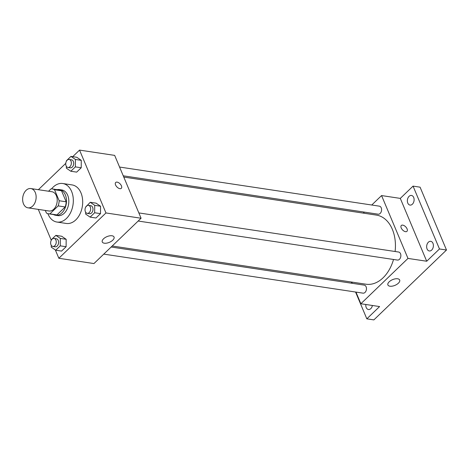 <?xml version="1.0" encoding="UTF-8"?>
<svg xmlns="http://www.w3.org/2000/svg" width="470" height="470" viewBox="0 0 470 470"><rect width="100%" height="100%" fill="white"/><g stroke="black" fill="none" stroke-linecap="round" stroke-linejoin="round"><path stroke-width="0.7" d="M23.5 203.863A9.741 6.668 98.6 0 1 23.964 193.346A9.741 6.668 98.6 0 1 30.838 188.558A9.741 6.668 98.6 0 1 35.984 199.186A9.741 6.668 98.6 0 1 27.942 207.828A9.741 6.668 98.6 0 1 23.5 203.863M30.838 188.558L51.912 191.731A9.741 6.668 98.6 0 1 57.058 202.358A9.741 6.668 98.6 0 1 49.009 211.001L27.942 207.828M52.334 188.934L59.355 189.992A12.572 8.607 98.6 0 1 61.547 190.779L66.182 201.8A12.572 8.607 98.6 0 1 65.195 206.959L56.929 214.913L49.908 213.856L58.168 205.901A12.572 8.607 98.6 0 0 59.161 200.743L54.526 189.721A12.572 8.607 98.6 0 0 52.334 188.934A12.572 8.607 98.6 0 0 51.019 188.881L48.575 191.231M45.32 210.448L46.395 213.016A12.572 8.607 98.6 0 0 48.586 213.803A12.572 8.607 98.6 0 0 49.908 213.856M56.929 214.913A12.572 8.607 98.6 0 1 55.613 214.861L48.586 213.803M53.404 214.526A12.99 8.895 -81.4 0 0 55.554 215.272A12.99 8.895 -81.4 0 0 66.276 203.751A12.99 8.895 -81.4 0 0 59.42 189.58A12.99 8.895 -81.4 0 0 57.152 189.657M59.42 189.58L61.758 189.933A12.99 8.895 98.6 0 1 68.62 204.103A12.99 8.895 98.6 0 1 57.892 215.624L55.554 215.272M65.195 206.959L58.168 205.901M61.547 190.779L54.526 189.721M66.182 201.8L59.161 200.743M51.588 188.87A19.487 13.336 98.6 0 1 62.727 183.512A19.487 13.336 98.6 0 1 73.014 204.761A19.487 13.336 98.6 0 1 56.923 222.046A19.487 13.336 98.6 0 1 48.046 214.109A19.487 13.336 98.6 0 1 47.858 213.644M62.727 183.512L72.092 184.922A19.487 13.336 98.6 0 1 82.379 206.171A19.487 13.336 98.6 0 1 66.288 223.456L56.923 222.046M66.376 166.368L66.358 168.184L70.829 171.245L76.681 172.126L81.216 167.761L81.281 160.346L76.81 157.286L70.958 156.404L66.423 160.769L66.423 161.204M85.663 212.246L85.646 214.062L90.111 217.122L95.968 218.004L100.498 213.638L100.568 206.224L96.097 203.163L90.246 202.282L85.704 207.076M55.343 249.952L58.844 258.271L105.962 212.951L79.542 150.1L72.715 156.669M65.771 163.354L38.381 189.698M38.293 209.391L51.265 240.252M51.265 245.334L51.248 247.15L55.719 250.204L61.57 251.086L66.106 246.726L66.17 239.306L61.699 236.251L55.848 235.37L51.312 239.729L51.312 240.164M58.844 258.271L93.959 263.558L141.076 218.239L114.662 155.388L79.542 150.1M141.076 218.239L105.962 212.951M104.293 243.202A6.386 3.096 -22.8 0 1 102.266 241.962A6.386 3.096 -22.8 0 1 106.954 236.633A6.386 3.096 -22.8 0 1 114.04 237.015A6.386 3.096 -22.8 0 1 111.225 241.368A6.386 3.096 -22.8 0 1 104.293 243.202M115.579 184.963A4.06 2.209 -133.9 0 1 115.691 182.478A4.06 2.209 -133.9 0 1 120.097 183.87A4.06 2.209 -133.9 0 1 121.319 188.329A4.06 2.209 -133.9 0 1 118.381 188.106A4.06 2.209 -133.9 0 1 115.579 184.963M115.691 182.478A4.06 2.209 -133.9 0 1 120.097 183.87A4.06 2.209 -133.9 0 1 121.319 188.329M123.775 177.067L376.417 215.101A34.944 23.917 98.6 0 1 395.1 251.503M393.519 259.475A34.944 23.917 98.6 0 1 366.012 284.215L112.213 246.004M103.776 254.117L363.057 293.157A4.06 2.779 -81.4 0 0 365.919 291.159A4.06 2.779 -81.4 0 0 366.112 286.782A4.06 2.779 -81.4 0 0 364.268 285.125L111.155 247.02M119.562 167.044L379.378 206.166A4.06 2.779 98.6 0 1 381.522 210.589A4.06 2.779 98.6 0 1 378.168 214.191L123.246 175.809M138.844 212.922L398.66 252.038A4.06 2.779 98.6 0 1 400.804 256.467A4.06 2.779 98.6 0 1 397.456 260.069L138.168 221.035M355.966 292.087L360.866 303.743L407.984 258.418L381.57 195.573L371.752 205.014M364.373 212.117L363.316 213.133M351.754 282.071L352.283 283.322M355.567 292.029L366.835 318.842L373.862 319.9L446.5 250.022L420.08 187.178L413.06 186.12L400.299 198.393L381.57 195.573M366.835 318.842L379.596 306.563L360.866 303.743M446.5 250.022L439.474 248.965L413.06 186.12M407.984 258.418L426.713 261.238L439.474 248.965M389.93 286.207A6.386 3.096 -22.8 0 1 387.903 284.967A6.386 3.096 -22.8 0 1 392.591 279.638A6.386 3.096 -22.8 0 1 399.676 280.02A6.386 3.096 -22.8 0 1 396.862 284.374A6.386 3.096 -22.8 0 1 389.93 286.207M426.713 261.238L400.299 198.393M401.215 227.968A4.06 2.209 -133.9 0 1 401.327 225.483A4.06 2.209 -133.9 0 1 405.733 226.875A4.06 2.209 -133.9 0 1 406.955 231.334A4.06 2.209 -133.9 0 1 404.018 231.111A4.06 2.209 -133.9 0 1 401.215 227.968M401.327 225.483A4.06 2.209 -133.9 0 1 405.733 226.875A4.06 2.209 -133.9 0 1 406.955 231.334M412.384 204.197A4.87 3.337 98.6 0 1 410.01 205.084A4.87 3.337 98.6 0 1 407.437 199.774A4.87 3.337 98.6 0 1 411.462 195.45A4.87 3.337 98.6 0 1 414.076 199.022A4.87 3.337 98.6 0 1 412.384 204.197M431.672 250.075A4.87 3.337 98.6 0 1 429.292 250.962A4.87 3.337 98.6 0 1 426.725 245.651A4.87 3.337 98.6 0 1 430.743 241.327A4.87 3.337 98.6 0 1 433.358 244.893A4.87 3.337 98.6 0 1 431.672 250.075M372.404 305.482A4.87 3.337 98.6 0 1 370.812 308.62A4.87 3.337 98.6 0 1 368.433 309.507A4.87 3.337 98.6 0 1 365.825 304.49M351.354 282.006L351.883 283.263M55.719 250.204L60.254 245.845L60.319 238.425L55.848 235.37M54.044 238.419L56.388 238.772A4.06 2.779 98.6 0 1 58.533 243.202A4.06 2.779 98.6 0 1 55.178 246.803L52.84 246.45A4.06 2.779 98.6 0 1 50.989 244.8A4.06 2.779 98.6 0 1 51.183 240.417A4.06 2.779 98.6 0 1 54.044 238.419A4.06 2.779 98.6 0 1 56.189 242.849A4.06 2.779 98.6 0 1 52.84 246.45M61.57 251.086L66.106 246.726L66.17 239.306L60.319 238.425M66.17 239.306L61.699 236.251M66.106 246.726L60.254 245.845M90.111 217.122L94.646 212.757L94.711 205.343L90.246 202.282M88.442 205.337L90.781 205.69A4.06 2.779 98.6 0 1 92.925 210.113A4.06 2.779 98.6 0 1 89.576 213.715L87.232 213.362A4.06 2.779 98.6 0 1 85.381 211.712A4.06 2.779 98.6 0 1 85.575 207.329A4.06 2.779 98.6 0 1 88.442 205.337A4.06 2.779 98.6 0 1 90.587 209.761A4.06 2.779 98.6 0 1 87.232 213.362M95.968 218.004L100.498 213.638L100.568 206.224L94.711 205.343M100.568 206.224L96.097 203.163M100.498 213.638L94.646 212.757M70.829 171.245L75.365 166.879L75.429 159.465L70.958 156.404M69.155 159.459L71.499 159.812A4.06 2.779 98.6 0 1 73.643 164.236A4.06 2.779 98.6 0 1 70.288 167.837L67.95 167.484A4.06 2.779 98.6 0 1 66.1 165.834A4.06 2.779 98.6 0 1 66.294 161.451A4.06 2.779 98.6 0 1 69.155 159.459A4.06 2.779 98.6 0 1 71.299 163.883A4.06 2.779 98.6 0 1 67.95 167.484M76.681 172.126L81.216 167.761L81.281 160.346L75.429 159.465M81.281 160.346L76.81 157.286M81.216 167.761L75.365 166.879"/></g></svg>
